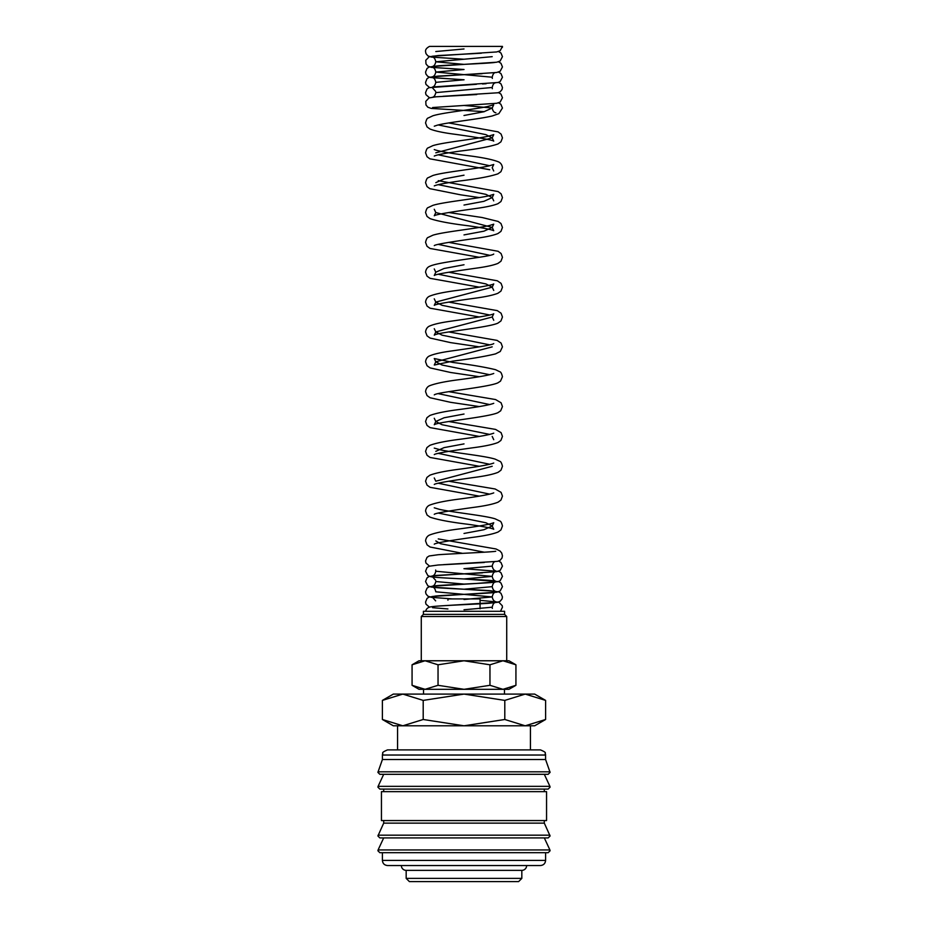 <?xml version="1.0" encoding="UTF-8"?>
<svg xmlns="http://www.w3.org/2000/svg" width="928" height="928" viewBox="0 0 928 928"><rect width="100%" height="100%" fill="white"/><g stroke="black" fill="none" stroke-linecap="round" stroke-linejoin="round"><path stroke-width="1.39" d="M502.35 47.409A5.127 5.116 180 0 0 502.454 46.4L429.513 46.4C426.613 47.954 425.291 49.66 425.546 51.539L425.975 53.604L427.866 55.877L431.265 57.072L464.023 59.241M545.594 755.032L382.406 755.032L382.406 759.533L377.905 772.386L379.842 774.312L548.158 774.312L550.095 772.386L545.594 759.533L545.536 754.313C544.028 753.06 548.286 753.176 540.456 749.894L530.433 749.894L530.433 725.8L525.202 725.8L504.797 719.49L464 725.8L534.667 725.8L545.606 719.49L525.202 725.8M464 774.312L383.693 774.312L378.09 786.341L377.905 787.153L379.842 789.09L548.158 789.09L550.095 787.153L549.91 786.341L544.307 774.312M383.693 820.561L383.693 823.136L377.905 835.989L379.842 837.914L548.158 837.914L550.095 835.989L544.307 823.136L544.307 820.561M464 837.914L383.693 837.914L378.09 849.944L377.905 850.767L379.842 852.693L548.158 852.693L550.095 850.767L549.91 849.944L544.307 837.914M402.798 725.8L382.394 719.49L393.333 725.8L464 725.8L423.203 719.49L402.798 725.8L397.567 725.8L397.567 749.894L387.544 749.894L540.456 749.894M377.998 771.818L550.002 771.818M544.307 791.654L544.307 789.09M464 789.09L383.693 789.09L383.693 791.654M546.557 820.561L546.557 791.654L381.443 791.654L381.443 820.561L546.557 820.561M382.406 852.693L382.406 860.395L545.594 860.395L545.594 852.693M406.174 870.36L406.174 878.387L409.387 881.6L518.613 881.6L521.826 878.387L521.826 870.36L406.174 870.36A4.814 4.814 0 0 1 401.36 865.534L540.456 865.534C543.576 865.232 545.293 863.516 545.594 860.395M545.606 700.396L534.667 694.086L525.202 694.086L545.606 700.396L545.606 719.49M393.333 694.086L382.394 700.396L402.798 694.086L464 694.086L504.797 700.396L525.202 694.086L464 694.086L423.203 700.396L402.798 694.086L393.333 694.086M504.472 694.086L504.472 689.318L502.953 689.318L508.973 689.318L515.933 685.305L502.953 689.318L489.961 685.305L464 689.318L502.953 689.318M425.047 689.318L464 689.318L438.039 685.305L425.047 689.318L412.067 685.305L419.027 689.318L425.047 689.318L423.528 689.318L423.528 694.086M515.933 664.796L508.973 660.771L502.953 660.771L515.933 664.796L515.933 685.305M425.047 660.771L438.039 664.796L464 660.771L419.027 660.771L412.067 664.796L425.047 660.771L421.277 660.771L421.277 616.517L506.723 616.517L504.588 614.382L504.588 611.285L423.412 611.285L423.412 614.382L421.277 616.517M480.066 608.78L480.066 598.92L447.934 598.92L447.934 600.207M502.953 660.771L464 660.771L489.961 664.796L502.953 660.771L506.723 660.771L506.723 616.517M521.826 870.36A4.814 4.814 0 0 0 526.64 865.534M530.433 749.894L397.567 749.894M423.412 614.382L504.588 614.382M438.039 685.305L438.039 664.796M412.067 685.305L412.067 664.796M489.961 685.305L489.961 664.796M423.203 719.49L423.203 700.396M382.394 719.49L382.394 700.396M504.797 719.49L504.797 700.396M406.174 878.387L521.826 878.387M382.406 860.395C382.707 863.516 384.424 865.232 387.544 865.534L464 865.534M383.693 823.136L544.307 823.136M382.406 759.533L545.594 759.533M464.012 609.766L492.2 607.202C492.861 604.221 493.94 602.666 495.424 602.55L489.45 603.212C474.405 604.383 439.118 605.497 431.578 606.75C428.284 607.04 426.312 608.548 425.662 611.285M464.012 599.5L492.2 596.936L435.8 591.797C435.174 588.851 434.095 587.296 432.576 587.146C434.478 588.05 473.895 589.524 489.903 590.684L498.812 591.913L500.969 593.294L502.454 596.936L502.025 599.001L500.134 601.274L497.478 602.33L443.34 605.729M464.023 589.234L492.2 586.658C492.849 583.7 493.916 582.146 495.424 582.018C493.336 582.97 450.532 584.501 435.986 585.719L428.991 586.856L427.031 588.155L425.546 591.797L425.975 593.862L427.866 596.147L431.276 597.33L452.388 598.92M464.046 584.095L435.8 581.531C435.174 584.246 434.095 585.8 432.564 586.171L476.4 583.468L497.988 581.67L500.134 580.742L502.454 576.392L500.969 572.75L499.009 571.439L463.954 568.69M464.023 578.956L492.2 576.392L435.8 571.254L435.65 570.047M464.023 568.69L492.2 566.126C492.826 563.18 493.905 561.626 495.424 561.475M484.346 552.218L440.626 543.738L435.8 540.92M464.012 533.461L483.94 529.726L492.2 526.002L485.924 522.766L438.248 513.056M489.752 494.148L438.248 483.21M434.258 477.955L435.8 481.214L492.2 466.285M489.752 464.29L438.248 453.351M435.8 451.356L444.071 447.621L464.012 443.897M489.752 434.432L442.076 424.734L435.8 421.498L444.071 417.774L464.012 414.039M489.752 404.585L438.248 393.646M489.752 374.726L442.076 365.029L435.8 361.792L492.2 346.863M489.752 344.868L442.088 335.17L435.8 331.934L492.2 317.005L493.742 313.745C492.49 315.242 468.524 318.733 451.124 321.169C441.299 322.526 434.211 324.104 429.873 325.925C427.414 326.876 425.975 328.883 425.546 331.934L427.042 335.866L430.07 338.047L450.556 342.618L479.335 346.863M489.752 315.021L442.088 305.312L435.8 302.087L492.2 287.158L485.912 283.922L438.248 274.224M434.258 268.969L435.8 272.229L444.06 268.494L464.012 264.758M489.752 255.304L438.248 244.366M464.012 234.912L483.94 231.176L492.2 227.441L435.8 212.524L434.258 209.252M464.012 205.053L483.94 201.318L492.2 197.583L485.912 194.358L438.248 184.66M435.8 182.665L444.06 178.93L464.012 175.195M489.74 165.741L438.248 154.802M435.8 152.807L492.2 137.878L485.912 134.641L438.248 124.944M464 115.49L483.929 111.754L492.2 108.031L463.977 105.456M432.564 97.266C434.095 96.883 435.174 95.34 435.8 92.614L492.2 87.487C492.838 84.518 493.916 82.975 495.424 82.836M463.942 79.785L432.576 77.697C434.095 77.848 435.162 79.402 435.8 82.348L464.023 79.773M495.424 72.57C493.905 72.72 492.826 74.263 492.2 77.21L435.8 72.071L464.023 69.507L431.265 67.338L427.866 66.155L425.975 63.87L425.778 60.274L429.188 56.782L438.097 55.552L481.377 53.209M464.046 64.38L435.8 61.805L492.2 56.666M435.8 51.539L464.012 48.964M378.09 786.341L549.91 786.341M378.09 835.177L549.91 835.177M378.09 849.944L549.91 849.944M463.942 59.241L432.576 57.153C434.072 57.292 435.151 58.835 435.8 61.805C435.197 64.508 434.107 66.062 432.564 66.456L496.724 62.211L500.134 61.016L502.454 56.666L500.969 53.035L498.487 51.539M463.942 69.507L432.576 67.431C434.095 67.582 435.162 69.124 435.8 72.071C435.197 74.774 434.107 76.328 432.564 76.722L496.724 72.477L500.134 71.294L502.454 66.944L500.969 63.301L498.487 61.805M464.058 79.773L430.522 77.476L427.866 76.421L425.975 74.147L425.546 72.082L427.031 68.44L429.188 67.06L438.097 65.818C454.105 64.67 493.522 63.197 495.424 62.292M435.8 82.348C435.186 85.051 434.107 86.606 432.564 87L497.988 82.488L500.134 81.56L502.454 77.21L500.969 73.579L498.487 72.082M429.513 87.487L425.975 84.413L425.546 82.348L427.019 78.706L429.188 77.326L438.097 76.096L482.084 73.706M443.016 96.303L497.988 92.765L500.134 91.826L502.025 89.552L502.454 87.487L500.969 83.845L498.487 82.348M429.513 97.753L425.975 94.691L425.546 92.614L427.031 88.984L428.991 87.673L476.447 84.286M482.467 83.961L486.144 83.729M432.564 107.544L496.735 103.286L500.134 102.103L502.454 97.753L500.969 94.111L498.487 92.614M432.576 87.974L435.65 91.408M484.323 111.662L431.276 108.425L427.866 107.242L425.975 104.957L425.778 101.361L428.991 97.939L435.986 96.802L476.772 94.54M434.281 126.196L437.169 125.222C447.899 122.287 479.196 119.167 492.165 115.988L498.846 113.668L502.454 108.031L500.842 104.203L498.533 102.869M489.752 169.731L429.896 158.827L427.042 156.739L425.546 152.807C426.323 149.652 427.17 148.016 428.098 147.888L432.854 145.65C443.375 142.286 474.788 139.258 488.488 136.172L493.742 134.618L492.2 137.878L493.731 141.137C492.698 139.792 470.658 136.404 453.618 134.096C442.586 132.634 434.675 130.918 429.896 128.969L427.042 126.881L425.546 122.948C426.323 119.793 427.17 118.158 428.098 118.03L432.854 115.791C443.143 112.52 473.164 109.574 487.444 106.546L493.696 104.806L492.2 108.031C492.814 110.989 494.032 112.566 495.854 112.764M434.304 156.043L434.269 156.055C436.74 154.848 445.243 153.213 459.789 151.125C477.421 149.002 490.135 146.624 497.93 143.979L500.946 141.81L502.454 137.878L501.085 134.108L498.127 131.869L448.665 122.948M434.281 185.913L434.304 185.89C436.728 184.707 445.231 183.06 459.789 180.983C477.421 178.86 490.135 176.471 497.93 173.838L500.946 171.668L502.454 167.736C502.025 164.674 500.586 162.667 498.127 161.727C491.968 159.384 481.562 157.319 466.888 155.51C448.862 153.074 437.981 151.078 434.258 149.547M479.335 197.594L460.624 194.822L429.896 188.686L427.042 186.598L425.546 182.665C426.323 179.51 427.17 177.863 428.098 177.735L432.854 175.508C443.375 172.144 474.776 169.116 488.488 166.031L493.742 164.476L492.2 167.736L493.708 170.972M435.8 212.524L434.281 215.772C435.452 214.287 459.986 210.737 477.433 208.266C486.829 206.956 493.661 205.424 497.93 203.696L500.946 201.527L502.454 197.594L501.085 193.813L498.127 191.574L438.248 180.67M479.347 257.3L430.07 248.484L427.042 246.303L425.546 242.37C426.323 239.215 427.17 237.58 428.098 237.452L432.854 235.213C443.584 231.791 476.273 228.671 489.381 225.539L493.742 224.182L492.2 227.441L493.731 230.701C491.295 229.494 482.792 227.847 468.211 225.759C450.59 223.636 437.877 221.258 430.07 218.625L427.042 216.444L425.546 212.524C426.323 209.368 427.17 207.721 428.098 207.594L432.854 205.366C443.596 201.933 476.284 198.812 489.381 195.68L493.742 194.335L492.2 197.583L493.731 200.842M434.281 245.618L434.304 245.607C435.452 244.134 459.986 240.584 477.433 238.125C486.829 236.814 493.661 235.283 497.93 233.554L500.946 231.374L502.454 227.441L500.958 223.509L498.127 221.432L482.084 217.512L448.665 212.512M435.8 272.229L434.281 275.477C435.441 273.992 459.986 270.442 477.433 267.983C486.829 266.661 493.661 265.141 497.93 263.401L500.946 261.232L502.454 257.3L501.085 253.518L498.127 251.291L448.665 242.37M479.335 287.158L430.07 278.33L427.042 276.161L425.546 272.229C425.975 269.166 427.414 267.16 429.873 266.22C439.988 261.429 491.353 256.917 493.742 254.04L493.719 254.052M434.258 298.828L435.8 302.087L434.281 305.335C435.325 303.99 457.365 300.614 474.382 298.294C485.286 296.844 493.139 295.162 497.93 293.26L500.946 291.09L502.454 287.158L501.085 283.376L497.327 280.79L448.665 272.229M479.335 317.005L430.07 308.189L427.042 306.02L425.546 302.087C425.975 299.025 427.414 297.018 429.873 296.067C435.348 293.909 444.57 292.018 457.539 290.371C473.744 288.225 492.71 285.116 493.742 283.898L492.2 287.158L493.731 290.406M434.258 328.674L435.8 331.934L434.281 335.182C437.007 332.305 488.198 327.712 497.93 323.118L500.946 320.949L502.454 317.005L501.085 313.235L497.327 310.636L448.676 302.087M434.292 394.887L434.281 394.899C436.995 392.022 488.186 387.417 497.93 382.823L500.517 381.106L502.454 376.722C501.677 373.566 500.83 371.919 499.902 371.803L495.552 369.692C485.216 367.175 471.006 364.762 452.899 362.454L434.258 358.533L435.8 361.792L434.281 365.04L452.841 361.131C470.925 358.834 485.147 356.422 495.529 353.893L500.273 351.48L502.454 346.863L501.085 343.093L497.095 340.402L448.665 331.934M479.335 376.722L450.556 372.476L430.07 367.894L427.042 365.725L425.546 361.792C425.975 358.73 427.414 356.735 429.873 355.784C434.211 353.962 441.299 352.385 451.112 351.028C468.524 348.592 492.49 345.1 493.742 343.604L493.719 343.615M479.335 406.58L450.556 402.323L430.07 397.752L427.042 395.583L425.546 391.651C425.975 388.588 427.414 386.582 429.873 385.63C436.032 383.299 446.449 381.222 461.112 379.424C479.138 376.977 490.019 374.993 493.742 373.462L493.719 373.474M434.258 418.238L435.8 421.498L434.281 424.757C436.984 421.88 488.174 417.275 497.93 412.682L500.668 410.814L502.454 406.58L501.085 402.798L495.552 399.55L448.665 391.651M479.347 436.427L430.07 427.611L427.042 425.43L425.546 421.498L426.915 417.728L429.873 415.489C436.032 413.157 446.438 411.081 461.1 409.271C479.138 406.835 490.019 404.852 493.742 403.309L493.719 403.332M434.281 454.604L434.304 454.592C435.313 453.27 457.353 449.883 474.382 447.574C485.414 446.101 493.325 444.396 498.116 442.447L500.888 440.44L502.454 436.427L501.085 432.657L495.552 429.409L448.665 421.498M479.347 466.285L430.07 457.458L427.054 455.288L425.546 451.356L426.915 447.586L429.873 445.347C436.032 443.016 446.438 440.939 461.1 439.13C479.138 436.694 490.019 434.71 493.742 433.167L493.719 433.179M434.304 484.439L434.281 484.462C435.302 483.117 457.353 479.741 474.382 477.421C485.414 475.96 493.325 474.254 498.104 472.306L500.958 470.218L502.454 466.285C501.677 463.13 500.83 461.494 499.902 461.367L495.146 459.128C484.868 455.845 454.894 452.91 440.591 449.883L434.258 448.096M479.347 496.144L430.07 487.316L427.054 485.147L425.546 481.214L426.915 477.433L429.873 475.206C436.032 472.862 446.438 470.798 461.1 468.988C479.138 466.552 490.019 464.557 493.742 463.026L493.719 463.037M434.304 514.298L434.269 514.321C435.302 512.975 457.353 509.6 474.382 507.28C485.414 505.818 493.325 504.113 498.104 502.164L500.958 500.076L502.454 496.144L501.085 492.362L495.146 488.986L448.676 481.214M462.55 553.355L430.07 547.021L427.054 544.852L425.546 540.92C425.975 537.869 427.414 535.862 429.873 534.911C436.032 532.579 446.438 530.503 461.112 528.693C479.138 526.257 490.019 524.274 493.742 522.731L492.2 526.002L493.731 529.25C491.26 528.044 482.757 526.396 468.211 524.308C450.579 522.186 437.865 519.808 430.07 517.174L427.054 515.005L425.546 511.061C425.975 508.01 427.414 506.004 429.873 505.052C436.032 502.721 446.438 500.644 461.1 498.835C479.138 496.399 490.019 494.415 493.742 492.884L493.719 492.896M434.304 544.156L434.269 544.179C435.302 542.834 457.342 539.446 474.37 537.138C485.414 535.676 493.325 533.96 498.104 532.011L500.958 529.923L502.454 525.99C501.677 522.835 500.83 521.2 499.902 521.072L495.146 518.833C484.613 515.481 453.212 512.453 439.501 509.368L434.258 507.813M443.654 564.63L497.466 561.359L500.064 560.35L502.002 557.995L502.454 555.837L501.688 552.995L500.041 551.035L496.028 548.982L438.248 538.924M429.513 566.115L425.975 563.052L425.546 560.988L427.031 557.345L429.188 555.965L438.097 554.735C454.152 553.598 492.2 552.114 495.738 551.255M435.8 571.254C435.186 573.956 434.107 575.511 432.564 575.905L496.724 571.66L500.134 570.465L502.454 566.115L500.969 562.484L498.672 561.046M495.424 571.741C493.905 571.892 492.826 573.446 492.2 576.392C492.803 579.095 493.893 580.65 495.436 581.044C491.388 579.78 436.369 578.19 430.522 576.648L427.866 575.604L425.546 571.254L427.031 567.623L429.188 566.231L438.097 565.001L484.312 562.484M492.2 586.658C492.803 589.361 493.882 590.916 495.436 591.31L431.276 587.064L427.866 585.87L425.546 581.531L427.031 577.889L428.991 576.578L435.986 575.441L482.432 572.866M432.564 596.449L496.735 592.203L500.134 591.008L502.454 586.658L500.969 583.028L498.812 581.636L463.965 578.956M432.576 576.88L435.65 580.313M429.513 607.202L425.975 604.14L425.546 602.063L427.031 598.432L428.991 597.122L435.986 595.985C450.532 594.767 493.348 593.247 495.424 592.284C493.928 592.412 492.849 593.966 492.2 596.936C492.803 599.639 493.893 601.182 495.436 601.588M500.482 611.285L502.454 607.202L502.222 605.671L498.812 602.179L480.066 600.323M452.307 598.92L432.576 597.423L435.65 600.857M447.934 608.954L432.576 607.689M502.454 46.4L500.134 50.75L496.712 51.945L432.564 56.19M492.339 78.428L492.2 77.21M492.339 88.694L492.2 87.487M493.731 320.264L492.2 317.005M493.731 439.686L492.2 436.427M495.436 570.766C493.905 570.384 492.814 568.841 492.2 566.126M492.35 608.42L492.2 607.202M382.406 755.032L382.464 754.313C383.972 753.06 379.714 753.176 387.544 749.894"/></g></svg>
